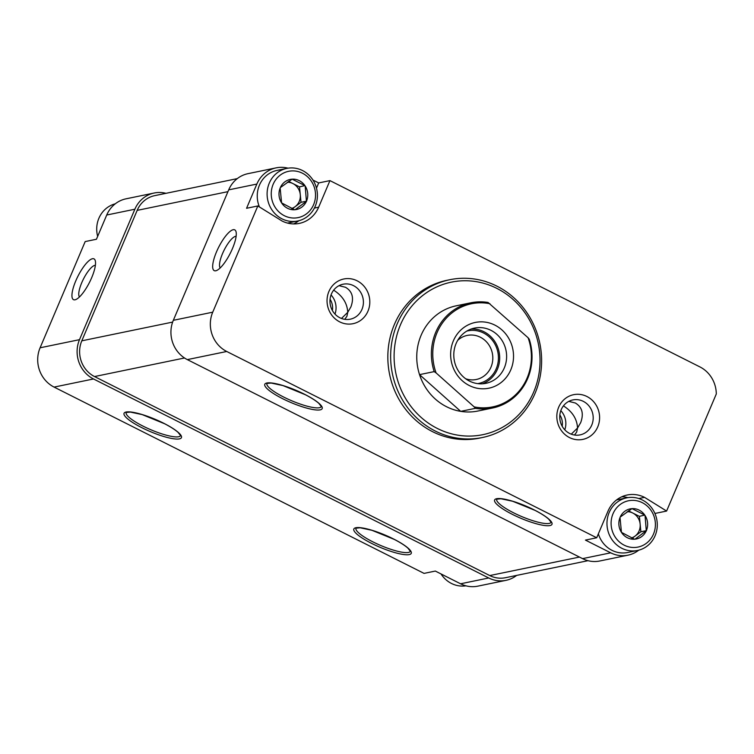 <?xml version="1.0" encoding="UTF-8"?>
<svg xmlns="http://www.w3.org/2000/svg" width="754" height="754" viewBox="0 0 754 754"><rect width="100%" height="100%" fill="white"/><g stroke="black" fill="none" stroke-linecap="round" stroke-linejoin="round"><path stroke-width="1.13" d="M292.128 179.169L304.899 185.597A15.363 14.354 -101.7 0 0 292.128 179.169L280.337 187.614A15.363 14.354 -101.7 0 1 291.657 179.207M281.6 202.911L280.149 188.066A15.363 14.354 -101.7 0 0 281.6 202.911L294.644 209.753A15.363 14.354 -101.7 0 1 281.873 203.326M306.435 201.309L295.116 209.716A15.363 14.354 -101.7 0 0 306.435 201.309L305.172 186.012A15.363 14.354 -101.7 0 1 306.624 200.856M631.993 508.63L644.764 515.067A15.363 14.354 -101.7 0 0 631.993 508.63L620.203 517.084A15.363 14.354 -101.7 0 1 631.522 508.677M621.456 532.371L620.014 517.536A15.363 14.354 -101.7 0 0 621.456 532.371L634.51 539.223A15.363 14.354 -101.7 0 1 621.739 532.795M646.291 530.769L634.972 539.185A15.363 14.354 -101.7 0 0 646.291 530.769L645.038 515.482A15.363 14.354 -101.7 0 1 646.489 530.316M165.984 193.316A29.538 27.596 78.3 0 0 154.184 193.015L126.031 198.82A29.538 27.596 78.3 0 0 106.729 215.022L96.437 239.254L85.183 241.572L40.094 347.792A29.538 27.596 78.3 0 0 54.09 387.094L424.05 573.389L435.312 571.061L460.581 583.794A29.538 27.596 78.3 0 0 477.829 586.15L505.981 580.344A29.538 27.596 78.3 0 0 516.697 575.387M91.705 277.632A22.827 6.55 116.7 0 1 75.683 299.611A22.827 6.55 116.7 0 1 77.879 276.341A22.827 6.55 116.7 0 1 95.277 260.705A22.827 6.55 116.7 0 1 91.705 277.632M154.184 193.015A29.538 27.596 78.3 0 0 134.872 209.216L79.5 339.668A29.538 27.596 78.3 0 0 93.496 378.97L488.733 577.979A29.538 27.596 78.3 0 0 505.981 580.344M655.113 513.926L655.349 513.38L666.602 511.052L716.3 393.974A29.538 27.596 78.3 0 0 699.901 366.906L329.941 180.611L318.688 182.939L312.957 180.055M288.028 168.18A29.538 27.596 78.3 0 0 276.162 167.85A29.538 27.596 78.3 0 0 256.85 184.061L246.567 208.283L257.821 205.965L212.732 312.184A29.538 27.596 78.3 0 0 226.737 351.487L596.697 537.772L585.434 540.1L610.712 552.823A29.538 27.596 78.3 0 0 627.959 555.18A29.538 27.596 78.3 0 0 638.732 550.184M276.162 167.85L248.009 173.656A29.538 27.596 78.3 0 0 228.698 189.867L173.326 320.318A29.538 27.596 78.3 0 0 187.322 359.611L582.559 558.629A29.538 27.596 78.3 0 0 599.807 560.985L627.959 555.18M341.468 318.461L347.745 312.326L346.906 316.322L344.748 319.319M333.654 290.177C342.552 295.832 347.245 303.212 347.745 312.326L350.902 306.897C354.173 297.934 352.382 291.402 345.53 287.283L338.998 285.672M571.259 434.163L577.536 428.027L576.697 432.023L574.539 435.03M563.436 405.878C572.333 411.533 577.036 418.922 577.536 428.027L580.693 422.598C583.964 413.635 582.173 407.103 575.311 402.994L568.78 401.382M216.492 251.893A22.827 6.55 -63.3 0 0 216.426 270.582A22.827 6.55 -63.3 0 0 230.319 253.193A22.827 6.55 -63.3 0 0 236.021 231.676A22.827 6.55 -63.3 0 0 228.057 233.269A22.827 6.55 -63.3 0 0 216.492 251.893M257.821 205.965L282.109 221.035A29.538 27.596 78.3 0 0 299.357 223.391A29.538 27.596 78.3 0 0 318.659 207.19L329.941 180.611M666.602 511.052L644.529 497.357A29.538 27.596 78.3 0 0 627.281 494.992A29.538 27.596 78.3 0 0 607.969 511.203L596.697 537.772M357.142 280.808A22.827 21.329 -101.7 0 1 360.978 320.13A22.827 21.329 -101.7 0 1 327.151 303.089A22.827 21.329 -101.7 0 1 357.142 280.808M586.932 396.51A22.827 21.329 -101.7 0 1 590.768 435.831A22.827 21.329 -101.7 0 1 556.942 418.8A22.827 21.329 -101.7 0 1 586.932 396.51M449.855 279.706L447.037 280.29A80.565 75.268 78.3 0 0 388.216 348.923A80.565 75.268 78.3 0 0 432.551 431.665A80.565 75.268 78.3 0 0 479.591 438.102L482.409 437.518A80.565 75.268 -101.7 0 1 392.419 373.814A80.565 75.268 -101.7 0 1 449.855 279.706A80.565 75.268 -101.7 0 1 496.895 286.143A80.565 75.268 -101.7 0 1 541.231 368.885A80.565 75.268 -101.7 0 1 482.409 437.518M237.293 178.613L154.721 195.644A26.852 25.089 78.3 0 0 137.171 210.375L81.8 340.827A26.852 25.089 78.3 0 0 94.523 376.557L489.761 575.566A26.852 25.089 78.3 0 0 505.434 577.715L588.007 560.684M496.811 288.367A77.879 72.761 -101.7 0 1 509.911 422.504A77.879 72.761 -101.7 0 1 394.493 364.389A77.879 72.761 -101.7 0 1 496.811 288.367M528.092 337.745L529.242 339.187A53.713 50.179 -101.7 0 1 492.56 408.008L477.923 411.024A53.713 50.179 -101.7 0 1 417.933 368.555A53.713 50.179 -101.7 0 1 456.217 305.813L470.854 302.797A53.713 50.179 -101.7 0 1 488.064 302.458L528.092 337.745A52.639 49.17 -101.7 0 1 520.383 389.488A52.639 49.17 -101.7 0 1 474.2 406.906L436.076 372.9A52.639 49.17 -101.7 0 1 443.786 321.166A52.639 49.17 -101.7 0 1 489.968 303.739M583.285 401.345A17.851 16.673 -101.7 0 1 593.115 419.686A17.851 16.673 -101.7 0 1 580.08 434.888A17.851 16.673 -101.7 0 1 560.137 420.779A17.851 16.673 -101.7 0 1 572.87 399.922A17.851 16.673 -101.7 0 1 583.285 401.345M353.503 285.643A17.851 16.673 -101.7 0 1 363.324 303.975A17.851 16.673 -101.7 0 1 350.29 319.187A17.851 16.673 -101.7 0 1 330.356 305.068A17.851 16.673 -101.7 0 1 343.079 284.22A17.851 16.673 -101.7 0 1 353.503 285.643M236.125 236.285A17.851 5.118 -63.3 0 0 222.496 253.683A17.851 5.118 -63.3 0 0 220.196 267.924M79.453 296.953A17.851 5.118 116.7 0 1 83.411 279.121A17.851 5.118 116.7 0 1 95.381 265.323M638.798 498.535L644.529 497.357M655.349 513.38L654.698 512.974M627.894 497.64A29.538 27.596 78.3 0 0 621.786 496.792M293.598 223.919A29.538 27.596 78.3 0 0 298.867 220.715M316.482 188.123L318.688 182.939M642.276 502.664A23.628 22.073 -101.7 0 1 646.253 543.37A23.628 22.073 -101.7 0 1 611.221 525.736A23.628 22.073 -101.7 0 1 642.276 502.664M627.196 511.693A13.431 12.545 -101.7 0 1 632.747 513.012A13.431 12.545 -101.7 0 1 640.137 524.058L639.383 516.349L644.764 515.067M642.38 500.006A26.852 25.089 -101.7 0 1 657.158 527.583A26.852 25.089 -101.7 0 1 637.545 550.458A26.852 25.089 -101.7 0 1 607.554 529.223A26.852 25.089 -101.7 0 1 626.697 497.857A26.852 25.089 -101.7 0 1 642.38 500.006M637.545 550.458L627.696 552.494A26.852 25.089 -101.7 0 1 598.356 533.841M616.565 499.949A26.852 25.089 -101.7 0 1 616.847 499.893L626.697 497.857M639.383 516.349L628.412 510.826M640.891 531.768L640.137 524.058A13.431 12.545 -101.7 0 1 635.009 536.141L640.891 531.768L646.517 530.609M632.21 538.215L635.009 536.141A13.431 12.545 -101.7 0 1 631.56 537.913M465.963 585.82A26.852 25.089 -101.7 0 1 441.033 573.945M97.652 236.407A26.852 25.089 -101.7 0 1 115.258 203.816M302.411 173.203A23.628 22.073 -101.7 0 1 306.388 213.91A23.628 22.073 -101.7 0 1 271.365 196.276A23.628 22.073 -101.7 0 1 302.411 173.203M287.34 182.232A13.431 12.545 -101.7 0 1 292.882 183.542A13.431 12.545 -101.7 0 1 300.271 194.598L299.517 186.888L304.899 185.597M294.644 209.753L295.116 209.716M302.514 170.536A26.852 25.089 -101.7 0 1 317.293 198.113A26.852 25.089 -101.7 0 1 297.689 220.997A26.852 25.089 -101.7 0 1 267.689 199.763A26.852 25.089 -101.7 0 1 286.831 168.396A26.852 25.089 -101.7 0 1 302.514 170.536M297.689 220.997L287.83 223.024A26.852 25.089 -101.7 0 1 287.547 223.08M259.423 206.954A26.852 25.089 -101.7 0 1 276.982 170.423L286.831 168.396M299.517 186.888L288.556 181.365M301.025 202.308L300.271 194.598A13.431 12.545 -101.7 0 1 295.144 206.671L301.025 202.308L306.652 201.139M292.354 208.745L295.144 206.671A13.431 12.545 -101.7 0 1 291.694 208.453M510.807 369.79A33.572 31.357 -101.7 0 1 456.622 374.238A33.572 31.357 -101.7 0 1 478.818 321.939A33.572 31.357 -101.7 0 1 510.807 369.79M436.076 372.9L434.172 371.618A53.713 50.179 -101.7 0 1 470.854 302.797M492.56 408.008A53.713 50.179 -101.7 0 1 475.35 408.338L474.2 406.906M475.35 408.338L460.713 411.364L419.535 374.634A53.713 50.179 78.3 0 0 460.713 411.364M434.172 371.618L419.535 374.634M504.332 367.858A28.2 26.343 -101.7 0 1 485.906 383.324A28.2 26.343 -101.7 0 1 454.408 361.034A28.2 26.343 -101.7 0 1 474.511 328.094A28.2 26.343 -101.7 0 1 500.684 338.527A28.2 26.343 -101.7 0 1 504.332 367.858M471.09 329.064A28.2 26.343 -101.7 0 1 497.395 369.29A28.2 26.343 -101.7 0 1 482.381 383.795M466.858 331.063A26.852 25.089 -101.7 0 1 492.437 340.356A26.852 25.089 -101.7 0 1 496.245 368.715A26.852 25.089 -101.7 0 1 477.697 383.626M457.716 340.318A22.497 21.018 -101.7 0 1 467.197 335.426A22.497 21.018 -101.7 0 1 488.074 343.749A22.497 21.018 -101.7 0 1 490.986 367.151A22.497 21.018 -101.7 0 1 476.283 379.488A22.497 21.018 -101.7 0 1 465.642 378.753M40.094 347.792L79.5 339.668M106.729 215.022L134.872 209.216M141.884 427.707A31.15 6.607 -157 0 0 181.29 435.963A31.15 6.607 -157 0 0 135.126 412.711A31.15 6.607 -157 0 0 141.884 427.707M371.665 543.417A31.15 6.607 -157 0 0 411.081 551.664A31.15 6.607 -157 0 0 364.908 528.422A31.15 6.607 -157 0 0 371.665 543.417M460.581 583.794L488.733 577.979M54.09 387.094L93.496 378.97M228.698 189.867L256.85 184.061M582.559 558.629L610.712 552.823M173.326 320.318L212.732 312.184M187.322 359.611L226.737 351.487M282.618 398.678A31.15 6.607 -157 0 0 322.033 406.934A31.15 6.607 -157 0 0 275.86 383.682A31.15 6.607 -157 0 0 282.618 398.678M512.409 514.379A31.15 6.607 -157 0 0 551.824 522.635A31.15 6.607 -157 0 0 505.651 499.393A31.15 6.607 -157 0 0 512.409 514.379M137.171 210.375L227.944 191.648M81.8 340.827L172.638 322.09M94.523 376.557L184.513 357.99M489.761 575.566L579.458 557.065M513.587 512.814A29.538 6.268 -157 0 0 551.089 522.258L548.658 519.11C545.755 516.499 541.259 513.606 535.17 510.439L512.701 501.269L500.91 498.752L496.697 499.186A29.538 6.268 -157 0 0 513.587 512.814M283.796 397.113A29.538 6.268 -157 0 0 321.298 406.547L318.867 403.399C315.964 400.789 311.468 397.905 305.379 394.738L282.91 385.567L271.12 383.041L266.907 383.475A29.538 6.268 -157 0 0 283.796 397.113M355.963 528.205A29.538 6.268 -157 0 0 372.844 541.843A29.538 6.268 -157 0 0 410.346 551.287L407.914 548.139C405.011 545.528 400.515 542.644 394.427 539.478L371.958 530.307L360.167 527.781L355.973 528.177M143.062 426.142A29.538 6.268 -157 0 0 180.564 435.586L178.132 432.438C175.22 429.827 170.724 426.934 164.645 423.767L142.167 414.596L130.376 412.08L126.163 412.504A29.538 6.268 -157 0 0 143.062 426.142M559.854 414.945A15.165 14.166 -101.7 0 1 562.182 426.246M560.825 410.666A17.851 16.673 -101.7 0 1 564.774 429.789M330.063 299.234A15.165 14.166 -101.7 0 1 332.391 310.544M331.034 294.955A17.851 16.673 -101.7 0 1 334.983 314.079M314.39 208.066L318.659 207.19"/></g></svg>
